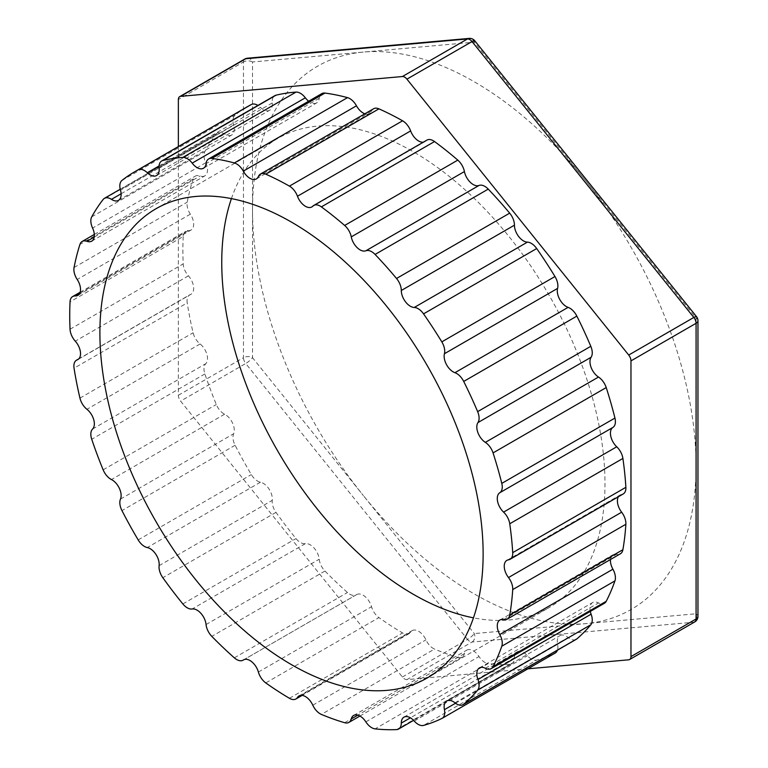 <?xml version="1.0" encoding="UTF-8"?>
<svg xmlns="http://www.w3.org/2000/svg" width="768" height="768" viewBox="0 0 768 768"><rect width="100%" height="100%" fill="white"/><g stroke="black" fill="none" stroke-linecap="round" stroke-linejoin="round"><path stroke-width="0.58" stroke-dasharray="3.84 2.88" d="M247.421 58.214A6.403 5.05 -95.1 0 1 252.518 61.978A6.403 3.696 -0 0 0 243.466 61.978A6.403 3.696 60 0 1 244.79 59.04M474.758 40.762A6.403 1.354 -38.8 0 1 474.298 42.163L252.518 61.978L252.518 357.686A6.403 1.354 -38.8 0 1 245.722 363.514A6.403 3.696 60 0 1 243.466 357.686A6.403 3.696 180 0 1 252.518 357.686L363.408 495.638A313.651 181.085 60 0 1 252.518 209.827A313.651 181.085 60 0 1 363.408 52.07A313.651 181.085 60 0 1 585.187 180.115A313.651 181.085 60 0 1 696.077 465.917A313.651 181.085 60 0 1 585.187 623.683A313.651 181.085 60 0 1 363.408 495.638L474.298 633.581A6.403 5.05 -95.1 0 1 472.032 642.029A6.403 3.696 60 0 1 467.51 639.418A6.403 1.354 141.2 0 0 474.298 633.581L696.077 613.776A6.403 3.696 180 0 1 697.958 616.387M697.958 320.678A6.403 3.696 -0 0 0 696.077 318.067L474.298 42.163A6.403 5.05 84.9 0 0 469.2 38.4M694.752 621.926A6.403 3.696 60 0 1 693.821 622.224A6.403 5.05 84.9 0 0 696.077 613.776L696.077 318.067A6.403 1.354 141.2 0 0 696.547 316.666M527.885 668.813L406.925 679.622A6.403 3.696 60 0 1 402.403 677.011L180.614 401.107A6.403 3.696 60 0 1 178.358 395.27L178.358 146.563M311.837 206.947L424.992 141.619A12.806 7.392 60 0 0 425.942 140.87A12.806 7.392 60 0 1 426.902 140.122M424.992 141.619A12.806 7.392 60 0 1 423.35 142.166M256.349 178.944L369.504 113.616A12.806 7.392 60 0 0 371.539 111.187A12.806 7.392 60 0 1 373.584 108.758M369.504 113.616A12.806 7.392 60 0 1 364.858 113.789M203.482 168.25L316.637 102.922A12.806 7.392 60 0 0 319.219 98.275A12.806 7.392 60 0 1 321.811 93.619M316.637 102.922A12.806 7.392 60 0 1 308.65 101.213M156.538 175.546L269.693 110.218A12.806 7.392 60 0 0 272.266 102.941A12.806 7.392 60 0 1 274.838 95.664M269.693 110.218A12.806 7.392 60 0 1 260.448 107.405A12.806 7.392 60 0 0 257.923 105.427M118.483 200.371L231.638 135.043A12.806 7.392 60 0 0 233.635 124.896A12.806 7.392 60 0 1 235.114 115.104A313.651 181.085 60 0 1 247.843 106.445M231.638 135.043A12.806 7.392 60 0 1 224.611 134.026A12.806 7.392 60 0 0 217.594 133.008A12.806 7.392 60 0 0 216.307 134.141L103.152 199.469M91.699 241.162L204.854 175.834A12.806 7.392 60 0 0 205.747 162.758A12.806 7.392 60 0 1 204.883 151.526A313.651 181.085 60 0 1 216.307 134.141M204.854 175.834A12.806 7.392 60 0 1 200.102 175.978A12.806 7.392 60 0 0 195.341 176.112A12.806 7.392 60 0 0 193.104 179.078L79.949 244.406M77.875 295.363L191.03 230.035A12.806 7.392 60 0 0 190.358 214.157A12.806 7.392 60 0 1 187.21 202.186A313.651 181.085 60 0 1 193.104 179.078M191.03 230.035A12.806 7.392 60 0 1 188.438 230.621A12.806 7.392 60 0 0 185.837 231.216A12.806 7.392 60 0 0 183.197 236.525L70.042 301.862M77.875 359.558L191.03 294.221A12.806 7.392 60 0 0 188.438 275.846A12.806 7.392 60 0 1 183.197 263.904A313.651 181.085 60 0 1 183.197 236.525M191.03 294.221A12.806 7.392 60 0 1 190.358 294.538A12.806 7.392 60 0 0 189.686 294.854A12.806 7.392 60 0 0 187.21 302.87L74.054 368.198M243.552 659.885L356.707 594.557A12.806 7.392 60 0 0 356.467 594.701A12.806 7.392 60 0 1 356.237 594.845A12.806 7.392 60 0 1 347.501 592.512A313.651 181.085 60 0 1 324.96 571.037A12.806 7.392 60 0 1 319.219 559.219A12.806 7.392 60 0 0 305.338 543.658A12.806 7.392 60 0 1 296.006 538.589A313.651 181.085 60 0 1 275.99 512.371A12.806 7.392 60 0 1 272.266 500.333A12.806 7.392 60 0 0 260.448 482.218A12.806 7.392 60 0 1 251.338 474.586A313.651 181.085 60 0 1 235.114 445.267A12.806 7.392 60 0 1 233.635 433.766A12.806 7.392 60 0 0 224.611 414.221A12.806 7.392 60 0 1 216.307 404.515A313.651 181.085 60 0 1 204.883 373.939A12.806 7.392 60 0 1 205.747 363.706A12.806 7.392 60 0 0 200.102 343.968A12.806 7.392 60 0 1 193.104 332.784A313.651 181.085 60 0 1 187.21 302.87M356.707 594.557A12.806 7.392 60 0 1 371.539 606.72A12.806 7.392 60 0 0 378.931 617.587L265.776 682.915M299.03 695.942L412.186 630.614A12.806 7.392 60 0 0 410.63 632.131A12.806 7.392 60 0 1 409.075 633.638A12.806 7.392 60 0 1 402.586 632.957A313.651 181.085 60 0 1 378.931 617.587M412.186 630.614A12.806 7.392 60 0 1 425.942 639.859A12.806 7.392 60 0 0 434.525 649.075L321.37 714.403M353.645 715.45L466.8 650.122A12.806 7.392 60 0 0 464.419 653.597A12.806 7.392 60 0 1 462.038 657.072A12.806 7.392 60 0 1 457.805 657.389A313.651 181.085 60 0 1 434.525 649.075M466.8 650.122A12.806 7.392 60 0 1 479.011 656.544A12.806 7.392 60 0 0 488.237 663.542L375.082 728.87M403.949 717.158L517.104 651.83A12.806 7.392 60 0 0 514.445 657.754A12.806 7.392 60 0 1 511.795 663.677A12.806 7.392 60 0 1 509.683 664.272A313.651 181.085 60 0 1 488.237 663.542M517.104 651.83A12.806 7.392 60 0 1 527.405 655.738A12.806 7.392 60 0 0 536.698 660.067L423.542 725.405M446.784 700.963L559.939 635.635A12.806 7.392 60 0 0 557.587 644.333A12.806 7.392 60 0 1 557.424 650.189M559.939 635.635A12.806 7.392 60 0 1 568.09 637.478A12.806 7.392 60 0 0 576.24 639.322M590.294 611.414A12.806 7.392 60 0 1 592.618 602.573A12.806 7.392 60 0 1 598.502 602.928A12.806 7.392 60 0 0 604.387 603.283M610.474 559.507A12.806 7.392 60 0 1 613.075 554.698A12.806 7.392 60 0 1 616.733 554.237A12.806 7.392 60 0 0 620.39 553.786M623.242 493.939A12.806 7.392 60 0 1 621.648 494.486A12.806 7.392 60 0 0 620.045 495.034A12.806 7.392 60 0 0 618.355 496.762M441.811 718.502L554.966 653.165A313.651 181.085 60 0 1 536.698 660.067M231.418 198.614A270.989 156.451 60 0 1 277.872 138.365A270.989 156.451 60 0 1 548.861 294.826A270.989 156.451 60 0 1 548.861 607.738A270.989 156.451 60 0 1 473.462 617.846M178.358 395.27L243.466 357.686L243.466 61.978L178.358 99.562M402.403 677.011L467.51 639.418L245.722 363.514L180.614 401.107M628.714 659.808L693.821 622.224L472.032 642.029L406.925 679.622M425.942 140.87L312.797 206.198M371.539 111.187L258.394 176.515M319.219 98.275L206.064 163.603M272.266 102.941L159.11 168.269M159.072 165.936L260.448 107.405M121.958 180.432L235.114 115.104M233.635 124.896L120.48 190.224M121.114 193.776L224.611 134.026M91.728 216.854L204.883 151.526M205.747 162.758L92.592 228.086M94.205 237.11L200.102 175.978M74.054 267.514L187.21 202.186M190.358 214.157L77.203 279.485M79.69 293.405L188.438 230.621M70.042 329.232L183.197 263.904M188.438 275.846L75.283 341.174M78.49 359.126L190.358 294.538M79.949 398.112L193.104 332.784M200.102 343.968L86.947 409.296M92.592 429.034L205.747 363.706M204.883 373.939L91.728 439.267M103.152 469.843L216.307 404.515M224.611 414.221L111.456 479.558M120.48 499.094L233.635 433.766M235.114 445.267L121.958 510.595M138.182 539.914L251.338 474.586M260.448 482.218L147.293 547.546M159.11 565.661L272.266 500.333M275.99 512.371L162.835 577.699M182.851 603.926L296.006 538.589M305.338 543.658L192.182 608.986M206.064 624.547L319.219 559.219M324.96 571.037L211.805 636.365M234.346 657.84L347.501 592.512M356.467 594.701L243.792 659.75M258.394 672.048L371.539 606.72M289.43 698.285L402.586 632.957M410.63 632.131L301.123 695.357M312.797 705.187L425.942 639.859M344.65 722.717L457.805 657.389M464.419 653.597L357.85 715.123M365.856 721.872L479.011 656.544M396.528 729.6L509.683 664.272M514.445 657.754L410.4 717.821M414.25 721.066L527.405 655.738M557.587 644.333L455.52 703.258M454.934 702.806L568.09 637.478M485.347 668.256L598.502 602.928M503.578 619.574L616.733 554.237M508.493 559.814L621.648 494.486M120.221 189.226L217.594 133.008M94.32 234.432L195.341 176.112M80.16 292.234L185.837 231.216M78.72 358.915L189.686 294.854M356.237 594.845L243.898 659.702M409.075 633.638L302.122 695.395M462.038 657.072L359.942 716.026M511.795 663.677L413.606 720.365M479.462 667.901L592.618 602.573M499.92 620.026L613.075 554.698M506.89 560.362L620.045 495.034M426.998 678.086L548.861 607.738M156.019 208.723L277.872 138.365"/><path stroke-width="1.15" d="M178.358 146.563L178.358 99.562A6.403 3.696 60 0 1 179.683 96.634A6.403 3.696 60 0 1 180.614 96.346L245.722 58.752A6.403 5.05 -95.1 0 1 247.421 58.214A6.403 6.403 0 0 0 244.79 59.04A6.403 3.696 60 0 1 245.722 58.752L467.51 38.947A6.403 3.696 60 0 1 472.032 41.558A6.403 1.354 -38.8 0 1 474.758 40.762A6.403 6.403 0 0 0 469.2 38.4A6.403 5.05 84.9 0 0 467.51 38.947L402.403 76.531A6.403 3.696 60 0 1 406.925 79.142L628.714 355.046A6.403 3.696 60 0 1 630.97 360.883L630.97 656.592A6.403 3.696 60 0 1 629.645 659.52A6.403 3.696 60 0 1 628.714 659.808L527.885 668.813M696.547 316.666A6.403 1.354 141.2 0 0 693.821 317.453A6.403 3.696 60 0 1 696.077 323.29A6.403 3.696 -0 0 0 697.958 320.678A6.403 6.403 0 0 0 696.547 316.666L474.758 40.762M180.614 96.346L402.403 76.531M509.741 523.776L622.896 458.448A12.806 7.392 60 0 0 616.733 446.784L503.578 512.112A12.806 7.392 60 0 1 509.741 523.776A313.651 181.085 60 0 1 512.717 552.643A12.806 7.392 60 0 1 510.086 559.267A12.806 7.392 60 0 1 508.493 559.814A12.806 7.392 60 0 0 506.89 560.362A12.806 7.392 60 0 0 508.493 577.536A12.806 7.392 60 0 1 512.717 589.594A313.651 181.085 60 0 1 509.741 615.034A12.806 7.392 60 0 1 507.235 619.114A12.806 7.392 60 0 1 503.578 619.574A12.806 7.392 60 0 0 499.92 620.026A12.806 7.392 60 0 0 499.766 634.531A12.806 7.392 60 0 1 501.782 646.224A313.651 181.085 60 0 1 493.066 666.634A12.806 7.392 60 0 1 491.232 668.611A12.806 7.392 60 0 1 485.347 668.256A12.806 7.392 60 0 0 479.462 667.901A12.806 7.392 60 0 0 477.955 679.517A12.806 7.392 60 0 1 477.648 690.115A313.651 181.085 60 0 1 463.709 704.208A12.806 7.392 60 0 1 463.085 704.65A12.806 7.392 60 0 1 454.934 702.806A12.806 7.392 60 0 0 446.784 700.963A12.806 7.392 60 0 0 444.432 709.661A12.806 7.392 60 0 1 442.08 718.358A12.806 7.392 60 0 1 441.811 718.502A313.651 181.085 60 0 1 423.542 725.405A12.806 7.392 60 0 1 414.25 721.066A12.806 7.392 60 0 0 403.949 717.158A12.806 7.392 60 0 0 401.299 723.082A12.806 7.392 60 0 1 398.64 729.005A12.806 7.392 60 0 1 396.528 729.6A313.651 181.085 60 0 1 375.082 728.87A12.806 7.392 60 0 1 365.856 721.872A12.806 7.392 60 0 0 353.645 715.45A12.806 7.392 60 0 0 351.264 718.925A12.806 7.392 60 0 1 348.883 722.41A12.806 7.392 60 0 1 344.65 722.717A313.651 181.085 60 0 1 321.37 714.403A12.806 7.392 60 0 1 312.797 705.187A12.806 7.392 60 0 0 299.03 695.942A12.806 7.392 60 0 0 297.475 697.459A12.806 7.392 60 0 1 295.92 698.976A12.806 7.392 60 0 1 289.43 698.285A313.651 181.085 60 0 1 265.776 682.915A12.806 7.392 60 0 1 258.394 672.048A12.806 7.392 60 0 0 243.552 659.885A12.806 7.392 60 0 0 243.312 660.029A12.806 7.392 60 0 1 243.082 660.173A12.806 7.392 60 0 1 234.346 657.84A313.651 181.085 60 0 1 211.805 636.365A12.806 7.392 60 0 1 206.064 624.547A12.806 7.392 60 0 0 192.182 608.986A12.806 7.392 60 0 1 182.851 603.926A313.651 181.085 60 0 1 162.835 577.699A12.806 7.392 60 0 1 159.11 565.661A12.806 7.392 60 0 0 147.293 547.546A12.806 7.392 60 0 1 138.182 539.914A313.651 181.085 60 0 1 121.958 510.595A12.806 7.392 60 0 1 120.48 499.094A12.806 7.392 60 0 0 111.456 479.558A12.806 7.392 60 0 1 103.152 469.843A313.651 181.085 60 0 1 91.728 439.267A12.806 7.392 60 0 1 92.592 429.034A12.806 7.392 60 0 0 86.947 409.296A12.806 7.392 60 0 1 79.949 398.112A313.651 181.085 60 0 1 74.054 368.198A12.806 7.392 60 0 1 76.531 360.182A12.806 7.392 60 0 1 77.203 359.866L78.49 359.126M503.578 512.112A12.806 7.392 60 0 1 499.766 492.749L612.922 427.421A12.806 7.392 60 0 0 616.733 446.784M493.066 452.909L606.211 387.581A12.806 7.392 60 0 0 598.502 377.05L485.347 442.378A12.806 7.392 60 0 1 493.066 452.909A313.651 181.085 60 0 1 501.782 483.389A12.806 7.392 60 0 1 499.766 492.749M485.347 442.378A12.806 7.392 60 0 1 477.955 422.582L591.11 357.254A12.806 7.392 60 0 0 598.502 377.05M463.709 381.437L576.864 316.109A12.806 7.392 60 0 0 568.09 307.373L454.934 372.701A12.806 7.392 60 0 1 463.709 381.437A313.651 181.085 60 0 1 477.648 411.629A12.806 7.392 60 0 1 477.955 422.582M454.934 372.701A12.806 7.392 60 0 1 444.432 353.722L557.587 288.394A12.806 7.392 60 0 0 568.09 307.373M423.542 313.872L536.698 248.544A12.806 7.392 60 0 0 527.405 242.141L414.25 307.469A12.806 7.392 60 0 1 423.542 313.872A313.651 181.085 60 0 1 441.811 341.866A12.806 7.392 60 0 1 444.432 353.722M414.25 307.469A12.806 7.392 60 0 1 401.299 290.496L514.445 225.168A12.806 7.392 60 0 0 527.405 242.141M375.082 254.438L488.237 189.11A12.806 7.392 60 0 0 479.011 185.453L365.856 250.781A12.806 7.392 60 0 1 375.082 254.438A313.651 181.085 60 0 1 396.528 278.477A12.806 7.392 60 0 1 401.299 290.496M365.856 250.781A12.806 7.392 60 0 1 351.264 236.88L464.419 171.552A12.806 7.392 60 0 0 479.011 185.453M77.203 359.866A12.806 7.392 60 0 0 77.875 359.558A12.806 7.392 60 0 0 75.283 341.174A12.806 7.392 60 0 1 70.042 329.232A313.651 181.085 60 0 1 70.042 301.862A12.806 7.392 60 0 1 72.682 296.544A12.806 7.392 60 0 1 75.283 295.958A12.806 7.392 60 0 0 77.875 295.363A12.806 7.392 60 0 0 77.203 279.485A12.806 7.392 60 0 1 74.054 267.514A313.651 181.085 60 0 1 79.949 244.406A12.806 7.392 60 0 1 82.186 241.45A12.806 7.392 60 0 1 86.947 241.306A12.806 7.392 60 0 0 91.699 241.162A12.806 7.392 60 0 0 92.592 228.086A12.806 7.392 60 0 1 91.728 216.854A313.651 181.085 60 0 1 103.152 199.469A12.806 7.392 60 0 1 104.438 198.336A12.806 7.392 60 0 1 111.456 199.354A12.806 7.392 60 0 0 118.483 200.371A12.806 7.392 60 0 0 120.48 190.224A12.806 7.392 60 0 1 121.958 180.432A313.651 181.085 60 0 1 134.688 171.782A313.651 181.085 60 0 1 138.182 169.853A12.806 7.392 60 0 1 147.293 172.742A12.806 7.392 60 0 0 156.538 175.546A12.806 7.392 60 0 0 159.11 168.269A12.806 7.392 60 0 1 161.683 160.992A12.806 7.392 60 0 1 162.835 160.531A313.651 181.085 60 0 1 182.851 157.421A12.806 7.392 60 0 1 192.182 163.133A12.806 7.392 60 0 0 203.482 168.25A12.806 7.392 60 0 0 206.064 163.603A12.806 7.392 60 0 1 208.656 158.947A12.806 7.392 60 0 1 211.805 158.4A313.651 181.085 60 0 1 234.346 162.96A12.806 7.392 60 0 1 243.312 171.13A12.806 7.392 60 0 0 256.349 178.944A12.806 7.392 60 0 0 258.394 176.515A12.806 7.392 60 0 1 260.429 174.086A12.806 7.392 60 0 1 265.776 174.182A313.651 181.085 60 0 1 289.43 186.125A12.806 7.392 60 0 1 297.475 196.243A12.806 7.392 60 0 0 311.837 206.947A12.806 7.392 60 0 0 312.797 206.198A12.806 7.392 60 0 1 313.747 205.45A12.806 7.392 60 0 1 321.37 206.88A313.651 181.085 60 0 1 344.65 225.456A12.806 7.392 60 0 1 351.264 236.88M99.898 332.774A270.989 156.451 60 0 1 156.019 208.723A270.989 156.451 60 0 1 427.008 365.174A270.989 156.451 60 0 1 426.998 678.086A270.989 156.451 60 0 1 218.179 605.491A270.989 156.451 60 0 1 99.898 332.774M606.211 387.581A313.651 181.085 60 0 1 614.938 418.061A12.806 7.392 60 0 1 612.922 427.421M576.864 316.109A313.651 181.085 60 0 1 590.803 346.301A12.806 7.392 60 0 1 591.11 357.254M536.698 248.544A313.651 181.085 60 0 1 554.966 276.528A12.806 7.392 60 0 1 557.587 288.394M488.237 189.11A313.651 181.085 60 0 1 509.683 213.149A12.806 7.392 60 0 1 514.445 225.168M313.747 205.45L426.902 140.122A12.806 7.392 60 0 1 434.525 141.552A313.651 181.085 60 0 1 457.805 160.118A12.806 7.392 60 0 1 464.419 171.552M423.35 142.166A12.806 7.392 60 0 1 410.63 130.915A12.806 7.392 60 0 0 402.586 120.797L289.43 186.125M260.429 174.086L373.584 108.758A12.806 7.392 60 0 1 378.931 108.854A313.651 181.085 60 0 1 402.586 120.797M364.858 113.789A12.806 7.392 60 0 1 356.467 105.802A12.806 7.392 60 0 0 347.501 97.632L234.346 162.96M208.656 158.947L321.811 93.619A12.806 7.392 60 0 1 324.96 93.072A313.651 181.085 60 0 1 347.501 97.632M308.65 101.213A12.806 7.392 60 0 1 305.338 97.805A12.806 7.392 60 0 0 296.006 92.093L182.851 157.421M161.683 160.992L274.838 95.664A12.806 7.392 60 0 1 275.99 95.203A313.651 181.085 60 0 1 296.006 92.093M134.688 171.782L247.843 106.445A313.651 181.085 60 0 1 251.338 104.515A12.806 7.392 60 0 1 257.923 105.427M557.424 650.189A12.806 7.392 60 0 1 555.226 653.03A12.806 7.392 60 0 1 554.966 653.165M590.294 611.414A12.806 7.392 60 0 0 591.11 614.189A12.806 7.392 60 0 1 590.803 624.778A313.651 181.085 60 0 1 576.864 638.88A12.806 7.392 60 0 1 576.24 639.322L463.085 704.65M610.474 559.507A12.806 7.392 60 0 0 612.922 569.203A12.806 7.392 60 0 1 614.938 580.896A313.651 181.085 60 0 1 606.211 601.306A12.806 7.392 60 0 1 604.387 603.283L491.232 668.611M618.355 496.762A12.806 7.392 60 0 0 621.648 512.208A12.806 7.392 60 0 1 625.872 524.266A313.651 181.085 60 0 1 622.896 549.706A12.806 7.392 60 0 1 620.39 553.786L507.235 619.114M622.896 458.448A313.651 181.085 60 0 1 625.872 487.315A12.806 7.392 60 0 1 623.242 493.939L510.086 559.267M473.462 617.846A270.989 156.451 60 0 1 221.75 262.426A270.989 156.451 60 0 1 231.418 198.614M406.925 79.142L472.032 41.558L693.821 317.453L628.714 355.046M630.97 360.883L696.077 323.29L696.077 618.998A6.403 3.696 60 0 1 694.752 621.926A6.403 6.403 0 0 0 697.958 616.387A6.403 3.696 180 0 1 696.077 618.998L630.97 656.592M614.938 418.061L501.782 483.389M590.803 346.301L477.648 411.629M554.966 276.528L441.811 341.866M509.683 213.149L396.528 278.477M457.805 160.118L344.65 225.456M321.37 206.88L434.525 141.552M297.475 196.243L410.63 130.915M265.776 174.182L378.931 108.854M243.312 171.13L356.467 105.802M211.805 158.4L324.96 93.072M192.182 163.133L305.338 97.805M162.835 160.531L275.99 95.203M147.293 172.742L159.072 165.936M251.338 104.515L138.182 169.853M111.456 199.354L121.114 193.776M86.947 241.306L94.205 237.11M75.283 295.958L79.69 293.405M243.792 659.75L243.312 660.029M301.123 695.357L297.475 697.459M357.85 715.123L351.264 718.925M410.4 717.821L401.299 723.082M455.52 703.258L444.432 709.661M576.864 638.88L463.709 704.208M477.648 690.115L590.803 624.778M591.11 614.189L477.955 679.517M606.211 601.306L493.066 666.634M501.782 646.224L614.938 580.896M612.922 569.203L499.766 634.531M622.896 549.706L509.741 615.034M512.717 589.594L625.872 524.266M625.872 487.315L512.717 552.643M621.648 512.208L508.493 577.536M469.2 38.4L247.421 58.214M697.958 616.387L697.958 320.678M629.645 659.52L694.752 621.926M179.683 96.634L244.79 59.04M104.438 198.336L120.221 189.226M82.186 241.45L94.32 234.432M72.682 296.544L80.16 292.234M76.531 360.182L78.72 358.915M243.898 659.702L243.082 660.173M302.122 695.395L295.92 698.976M359.942 716.026L348.883 722.41M413.606 720.365L398.64 729.005M555.226 653.03L442.08 718.358"/></g></svg>

